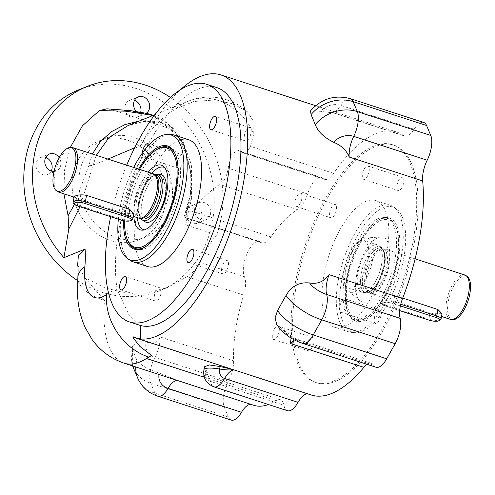 <?xml version="1.0" encoding="UTF-8"?>
<svg xmlns="http://www.w3.org/2000/svg" width="495" height="495" viewBox="0 0 495 495"><rect width="100%" height="100%" fill="white"/><g stroke="black" fill="none" stroke-linecap="round" stroke-linejoin="round"><path stroke-width="0.37" stroke-dasharray="2.48 1.86" d="M233.108 369.617A19.986 4.158 -167.6 0 0 233.306 369.567L135.005 337.609M134.727 337.516L234.958 370.081A19.986 8.328 108 0 0 234.191 369.969M233.306 369.567L231.765 369.183M204.577 366.708L207.318 372.419L204.348 375.433A19.986 4.158 -167.6 0 0 204.726 375.365A19.986 4.158 -167.6 0 0 206.966 374.041A19.986 4.158 -167.6 0 0 205.444 371.875A7.673 6.788 78.6 0 0 210.462 381.354A19.986 8.328 -72 0 0 214.007 386.849M276.792 324.701L288.863 333.933L291.097 338.029M231.252 420.069A19.986 8.328 108 0 1 228.43 417.075L224.229 407.113A19.986 8.328 108 0 1 223.715 394.954A19.986 8.328 108 0 1 228.399 381.224A19.986 8.328 -72 0 0 233.59 360.812A104.94 43.709 108 0 1 236.288 325.729A104.94 43.709 108 0 1 243.682 295.07A19.986 8.328 -72 0 0 244.456 276.804A19.986 8.328 108 0 1 243.825 264.367A19.986 8.328 108 0 1 259.51 241.504A19.986 8.328 108 0 1 260.704 242.166A19.986 8.328 -72 0 0 261.898 242.828A19.986 8.328 -72 0 0 270.982 236.888A104.94 43.709 108 0 1 297.507 209.657A19.986 8.328 -72 0 0 307.562 193.984A19.986 8.328 108 0 1 321.657 177.556A19.986 8.328 108 0 1 323.105 178.447A19.986 8.328 -72 0 0 324.553 179.338A19.986 8.328 -72 0 0 333.661 173.361A138.254 57.587 108 0 1 396.637 132.01A138.254 57.587 108 0 1 403.512 135.519A19.986 8.328 -72 0 0 404.502 136.026A19.986 8.328 -72 0 0 414.129 129.263L340.671 105.404A19.986 8.328 108 0 1 331.05 112.167A19.986 8.328 108 0 1 330.06 111.66L330.159 112.563L320.581 111.307L310.563 110.855M139.466 120.959L162.626 123.298L178.113 136.082L185.52 150.53L189.907 167.681L190.457 194.059L184.035 217.07L184.109 216.433L190.724 210.814C200.271 200.549 208.76 192.518 216.191 186.726L219.724 184.388C224.056 181.708 226.883 176.313 228.207 168.207L231.085 154.459L238.175 150.443L242.501 152.683L247.228 151.823L250.526 146.353L253.756 133.891L253.824 121.801L247.389 111.746A56.634 56.634 0 0 0 188.125 101.246A56.634 48.597 -112.1 0 1 253.756 133.891M185.823 214.861L191.441 196.75L191.423 164.823L181.498 137.369L172.316 127.487L159.149 121.807L143.47 121.473L127.995 125.606L143.067 121.652L155.263 121.652C163.022 123.447 167.731 123.236 178.113 136.082L175.075 131.781L167.397 123.36L153.035 115.459M96.315 155.294L79.961 206.768M74.436 204.454L88.784 165.72L92.386 154.019M132.716 350.342A36.661 30.028 157.1 0 0 132.703 365.96L132.573 346.024L132.716 350.342L136.917 360.304C140.957 365.409 148.42 369.678 159.31 373.106L178.627 380.773A19.986 8.328 108 0 0 178.293 380.649L252.079 404.638A19.986 8.328 -72 0 0 251.751 404.508A19.986 8.328 -72 0 0 250.878 404.347M132.573 346.024L137.307 341.742L146.204 342.039A17.517 14.349 157.1 0 0 154.941 357.359A19.986 8.328 -72 0 0 150.777 383.254L154.978 393.209A19.986 8.328 -72 0 0 157.8 396.21M233.59 360.812L160.139 336.946C158.153 342.46 153.506 344.155 146.204 342.039M77.665 265.196L85.041 277.868L105.039 287.923L125.909 293.059L146.854 293.015L167.335 287.589L187.116 276.693L192.796 272.244C197.072 268.389 199.547 265.116 200.228 262.43C201.31 257.975 209.286 243.255 216.73 234.915L185.687 224.835L191.435 199.114L190.6 172.124L185.811 153.128L177.779 136.014L175.075 131.781M287.459 410.714A19.986 8.328 108 0 1 283.92 405.219A19.986 8.328 -72 0 0 280.374 399.719A19.986 8.328 -72 0 0 276.123 400.616A104.94 43.709 108 0 1 268.414 404.526M253.811 405.3A104.94 43.709 108 0 1 252.079 404.638M311.207 394.985A138.254 57.587 108 0 1 308.948 394.125A19.986 8.328 -72 0 0 308.62 394.001A19.986 8.328 -72 0 0 307.642 393.828M376.064 367.24A19.986 8.328 108 0 1 373.781 365.304A19.986 8.328 -72 0 0 371.498 363.361A19.986 8.328 -72 0 0 367.123 364.339M414.129 129.263A19.986 8.328 108 0 1 423.751 122.5M413.387 239.413A124.926 52.037 108 0 1 315.327 382.313A124.926 52.037 108 0 1 294.463 287.583A124.926 52.037 108 0 1 392.523 144.682A124.926 52.037 108 0 1 413.387 239.413M295.899 288.053A124.926 52.037 108 0 1 393.958 145.153A124.926 52.037 108 0 1 414.829 239.877A124.926 52.037 108 0 1 316.769 382.784A124.926 52.037 108 0 1 295.899 288.053M397.027 185.248A6.998 2.914 108 0 1 402.522 177.247A6.998 2.914 108 0 1 403.685 182.55A6.998 2.914 108 0 1 398.197 190.55A6.998 2.914 108 0 1 397.027 185.248M329.757 212.497A6.998 2.914 108 0 1 335.245 204.497A6.998 2.914 108 0 1 336.414 209.8A6.998 2.914 108 0 1 330.92 217.806A6.998 2.914 108 0 1 329.757 212.497M307.042 345.38A6.998 2.914 108 0 1 312.531 337.38A6.998 2.914 108 0 1 313.7 342.682A6.998 2.914 108 0 1 308.206 350.689A6.998 2.914 108 0 1 307.042 345.38M374.313 318.13A6.998 2.914 108 0 1 379.807 310.13A6.998 2.914 108 0 1 380.971 315.433A6.998 2.914 108 0 1 375.482 323.439A6.998 2.914 108 0 1 374.313 318.13M387.078 251.12A66.627 27.751 108 0 1 334.781 327.337A66.627 27.751 108 0 1 323.65 276.81A66.627 27.751 108 0 1 375.946 200.599A66.627 27.751 108 0 1 387.078 251.12M369.121 171.32A6.998 2.914 108 0 1 363.627 179.326A6.998 2.914 108 0 1 362.464 174.017A6.998 2.914 108 0 1 367.952 166.017A6.998 2.914 108 0 1 369.121 171.32M301.845 198.575A6.998 2.914 108 0 1 296.356 206.576A6.998 2.914 108 0 1 295.187 201.267A6.998 2.914 108 0 1 300.682 193.267A6.998 2.914 108 0 1 301.845 198.575M279.131 331.458A6.998 2.914 108 0 1 273.642 339.459A6.998 2.914 108 0 1 272.473 334.156A6.998 2.914 108 0 1 277.967 326.149A6.998 2.914 108 0 1 279.131 331.458M346.407 304.208A6.998 2.914 108 0 1 340.913 312.209A6.998 2.914 108 0 1 339.749 306.906A6.998 2.914 108 0 1 345.238 298.9A6.998 2.914 108 0 1 346.407 304.208M401.476 255.797A66.627 27.751 -72 0 0 393.432 206.811A66.627 27.751 -72 0 0 390.351 205.276A66.627 27.751 -72 0 0 338.054 281.494A66.627 27.751 -72 0 0 349.179 332.015A66.627 27.751 -72 0 0 352.576 332.584A66.627 27.751 -72 0 0 401.476 255.797M341.358 282.255A65.736 27.38 108 0 1 396 208.574A65.736 27.38 108 0 1 403.932 256.905A65.736 27.38 108 0 1 355.688 332.665A65.736 27.38 108 0 1 341.358 282.255M346.853 280.028A54.196 22.572 -72 0 0 353.393 319.881A54.196 22.572 -72 0 0 398.444 259.132A54.196 22.572 -72 0 0 386.626 217.571A54.196 22.572 -72 0 0 346.853 280.028M344.396 278.92A53.305 22.201 -72 0 0 350.831 318.112A53.305 22.201 -72 0 0 353.3 319.337A53.305 22.201 -72 0 0 395.134 258.365A53.305 22.201 -72 0 0 386.236 217.949A53.305 22.201 -72 0 0 383.52 217.491A53.305 22.201 -72 0 0 344.396 278.92M184.035 217.07L259.51 241.504M261.898 242.828L185.118 217.614C186.417 216.903 186.603 219.31 185.687 224.835M247.389 111.746L233.195 103.826L213.976 100.046L193.823 101.506L176.115 108.671C162.397 116.919 151.173 128.273 142.436 142.733L140.122 146.05L135.983 147.727L134.609 147.844M140.122 146.05A9.993 4.164 -72 0 0 142.374 142.715A138.254 57.587 108 0 1 180.353 89.787M70.253 147.504L64.536 169.977L63.935 193.817M106.969 108.82L111.777 109.729C124.053 109.97 136.651 111.66 149.564 114.797C159.607 119.06 165.404 123.348 166.963 127.66C171.381 129.022 174.983 131.806 177.779 136.014M111.777 109.729L166.963 127.66M216.81 87.603A124.926 52.037 -72 0 0 118.751 230.509A124.926 52.037 -72 0 0 117.216 289.501L128.756 314.455L139.652 325.246M77.857 277.12A53.305 23.71 -175.2 0 0 104.495 300.446L85.041 277.868M110.676 216.742A124.926 52.037 108 0 1 126.72 165.169M142.362 153.029A6.998 2.914 -72 0 0 143.692 156.983A6.998 2.914 -72 0 0 149.181 148.976A6.998 2.914 -72 0 0 149.051 144.843M147.547 266.514A66.627 27.751 108 0 1 136.416 215.993A66.627 27.751 108 0 1 188.719 139.776M244.363 135.655A6.998 2.914 -72 0 0 245.532 140.957A6.998 2.914 -72 0 0 251.021 132.957A6.998 2.914 -72 0 0 249.851 127.654A6.998 2.914 -72 0 0 244.363 135.655M177.086 162.904A6.998 2.914 -72 0 0 178.256 168.207A6.998 2.914 -72 0 0 183.744 160.207A6.998 2.914 -72 0 0 182.581 154.904A6.998 2.914 -72 0 0 177.086 162.904M154.372 295.787A6.998 2.914 -72 0 0 155.541 301.096A6.998 2.914 -72 0 0 161.036 293.089A6.998 2.914 -72 0 0 159.866 287.787A6.998 2.914 -72 0 0 154.372 295.787M221.649 268.538A6.998 2.914 -72 0 0 222.818 273.846A6.998 2.914 -72 0 0 228.306 265.84A6.998 2.914 -72 0 0 227.137 260.537A6.998 2.914 -72 0 0 221.649 268.538M130.061 260.302A66.627 27.751 108 0 1 122.017 211.309A66.627 27.751 108 0 1 170.917 134.522M133.706 167.44A65.736 27.38 -72 0 0 119.561 210.202A65.736 27.38 -72 0 0 118.336 219.236M123.682 220.764A54.196 22.572 108 0 1 125.056 207.98A54.196 22.572 108 0 1 138.674 169.055M171.344 148.228A53.305 22.201 108 0 1 172.662 148.995A53.305 22.201 108 0 1 179.097 188.187A53.305 22.201 108 0 1 139.98 249.616A53.305 22.201 108 0 1 138.458 249.461M137.263 249.158A53.305 22.201 108 0 1 128.36 208.742A53.305 22.201 108 0 1 170.2 147.77M144.843 247.135A53.305 22.201 -72 0 0 177.08 187.537A53.305 22.201 -72 0 0 175.143 153.865M156.674 149.608A53.305 22.201 -72 0 0 126.343 208.086A53.305 22.201 -72 0 0 127.401 239.728M139.51 169.327A52.303 21.786 -72 0 0 125.953 207.615A52.303 21.786 -72 0 0 124.598 220.919M148.24 172.167A34.013 14.169 -72 0 0 134.659 204.088A34.013 14.169 -72 0 0 133.836 216.525M151.792 173.318A32.806 13.662 -72 0 0 138.117 204.788A32.806 13.662 -72 0 0 137.387 217.676M144.379 229.859A32.806 13.662 -72 0 0 145.901 229.934A32.806 13.662 -72 0 0 169.34 192.14A32.806 13.662 -72 0 0 165.887 168.405A32.806 13.662 -72 0 0 164.612 167.57M144.849 221.655A24.985 10.407 108 0 1 141.836 203.284A24.985 10.407 108 0 1 160.176 174.488M139.38 202.177A24.094 10.036 -72 0 0 142.288 219.891A24.094 10.036 -72 0 0 162.317 192.883A24.094 10.036 -72 0 0 157.064 174.407A24.094 10.036 -72 0 0 139.38 202.177M140.716 218.295A24.15 10.061 108 0 1 139.355 202.189A24.15 10.061 108 0 1 154.855 174.772M155.529 175.236A22.82 9.504 -72 0 0 154.471 174.71A22.82 9.504 -72 0 0 136.558 200.815A22.82 9.504 -72 0 0 140.37 218.122A22.82 9.504 -72 0 0 141.533 218.314M153.011 173.714A23.321 9.714 -72 0 0 134.708 200.388A23.321 9.714 -72 0 0 138.6 218.072M74.064 197.103L124.771 213.58L133.749 213.574M76.1 197.765L74.126 196.732M57.587 191.571A23.321 9.714 108 0 1 54.772 174.419A23.321 9.714 108 0 1 71.893 147.547M77.604 280.566A108.269 92.905 67.9 0 0 159.656 290.701A108.269 92.905 67.9 0 0 212.621 220.764A108.269 92.905 67.9 0 0 177.142 113.584A108.269 92.905 67.9 0 0 78.359 89.997M216.73 234.915A108.269 92.905 67.9 0 0 221.345 217.231A108.269 92.905 67.9 0 0 170.404 97.447M54.017 171.468A9.164 7.858 67.9 0 0 56.275 170.979A9.164 7.858 67.9 0 0 60.755 165.064A9.164 7.858 67.9 0 0 59.152 157.695M51.226 171.06A9.164 7.858 -112.1 0 1 47.551 174.512A9.164 7.858 -112.1 0 1 39.192 172.514A9.164 7.858 -112.1 0 1 36.191 163.449A9.164 7.858 -112.1 0 1 40.67 157.528A9.164 7.858 -112.1 0 1 45.719 157.453M201.818 217.249A9.164 7.858 -112.1 0 1 197.338 223.171A9.164 7.858 -112.1 0 1 188.979 221.172A9.164 7.858 -112.1 0 1 185.978 212.108A9.164 7.858 -112.1 0 1 190.457 206.186A9.164 7.858 -112.1 0 1 198.817 208.185A9.164 7.858 -112.1 0 1 201.818 217.249M140.722 112.093A9.164 7.858 -112.1 0 1 136.366 117.408A9.164 7.858 -112.1 0 1 128.007 115.409A9.164 7.858 -112.1 0 1 125.006 106.345A9.164 7.858 -112.1 0 1 129.486 100.423A9.164 7.858 -112.1 0 1 134.529 100.349M72.92 175.379A53.305 45.738 67.9 0 0 90.387 228.139A53.305 45.738 67.9 0 0 139.015 239.753A53.305 45.738 67.9 0 0 165.095 205.32A53.305 45.738 67.9 0 0 147.628 152.559A53.305 45.738 67.9 0 0 98.994 140.945A53.305 45.738 67.9 0 0 72.92 175.379M79.577 172.681A53.305 45.738 67.9 0 0 97.045 225.442A53.305 45.738 67.9 0 0 145.679 237.056A53.305 45.738 67.9 0 0 171.753 202.622A53.305 45.738 67.9 0 0 154.285 149.861A53.305 45.738 67.9 0 0 105.652 138.247A53.305 45.738 67.9 0 0 79.577 172.681M194.696 208.574A9.164 7.858 67.9 0 0 197.703 217.639A9.164 7.858 67.9 0 0 206.056 219.638A9.164 7.858 67.9 0 0 210.542 213.716A9.164 7.858 67.9 0 0 207.541 204.652A9.164 7.858 67.9 0 0 199.182 202.653A9.164 7.858 67.9 0 0 194.696 208.574M136.236 111.369A9.164 7.858 67.9 0 0 145.084 113.875A9.164 7.858 67.9 0 0 146.266 113.25M346.413 279.576A53.305 22.201 108 0 1 388.253 218.604A53.305 22.201 108 0 1 396.093 227.378A53.305 22.201 108 0 1 397.151 259.021A53.305 22.201 108 0 1 366.82 317.505A53.305 22.201 108 0 1 355.317 319.993A53.305 22.201 108 0 1 346.413 279.576M347.75 279.663A52.303 21.786 108 0 1 371.244 227.632A52.303 21.786 108 0 1 396.501 228.449A52.303 21.786 108 0 1 397.541 259.498A52.303 21.786 108 0 1 367.773 316.88A52.303 21.786 108 0 1 347.75 279.663M356.456 276.142A34.013 14.169 108 0 1 380.76 236.95A34.013 14.169 108 0 1 388.835 263.024A34.013 14.169 108 0 1 360.038 300.75A34.013 14.169 108 0 1 356.456 276.142M372.587 259.72A28.314 11.793 108 0 1 348.61 291.128A28.314 11.793 108 0 1 346.191 287.453A28.314 11.793 108 0 1 345.628 270.641A28.314 11.793 108 0 1 361.746 239.574A28.314 11.793 108 0 1 365.861 238.021A28.314 11.793 108 0 1 372.587 259.72M368.119 259.43A24.985 10.407 108 0 1 348.511 288.01A24.985 10.407 108 0 1 344.829 283.895A24.985 10.407 108 0 1 344.334 269.063A24.985 10.407 108 0 1 358.553 241.653A24.985 10.407 108 0 1 363.949 240.483A24.985 10.407 108 0 1 368.119 259.43M357.873 273.463A24.985 10.407 -72 0 0 362.049 292.409A24.985 10.407 -72 0 0 363.318 292.625A24.985 10.407 -72 0 0 381.657 263.829A24.985 10.407 -72 0 0 378.644 245.458A24.985 10.407 -72 0 0 377.487 244.883A24.985 10.407 -72 0 0 357.873 273.463M384.114 264.936A24.094 10.036 108 0 1 366.43 292.7A24.094 10.036 108 0 1 361.177 274.224A24.15 10.061 -72 0 0 368.763 292.291A24.15 10.061 -72 0 0 384.145 264.924A24.15 10.061 -72 0 0 376.528 246.875A24.15 10.061 -72 0 0 361.152 274.236A24.094 10.036 108 0 1 381.206 247.222A24.094 10.036 108 0 1 384.114 264.936M365.211 275.096A22.82 9.504 108 0 1 381.961 248.793A22.82 9.504 108 0 1 383.124 248.991A22.82 9.504 108 0 1 386.935 266.298A22.82 9.504 108 0 1 369.022 292.397A22.82 9.504 108 0 1 367.971 291.871A22.82 9.504 108 0 1 365.211 275.096M388.785 266.725A23.321 9.714 108 0 1 370.483 293.399A23.321 9.714 108 0 1 369.4 292.861A23.321 9.714 108 0 1 366.585 275.715A23.321 9.714 108 0 1 383.705 248.837A23.321 9.714 108 0 1 384.893 249.041A23.321 9.714 108 0 1 388.785 266.725M402.732 298.077L394.713 295.472C390.017 294.643 386.211 294.878 383.303 296.183L382.338 296.851L386.787 298.683L385.679 305.143A1.33 0.557 -72 0 0 385.902 306.151A1.33 0.557 -72 0 0 386.1 306.139L399.669 310.544M441.967 313.694L432.983 313.7L386.787 298.683M464.824 275.003A23.321 9.714 -72 0 0 446.521 301.678A23.321 9.714 -72 0 0 450.419 319.362M453.16 319.603A22.875 9.529 108 0 1 448.173 302.061A22.875 9.529 108 0 1 467.187 276.427M203.952 376.082A19.986 8.328 108 0 1 204.942 375.773A19.986 8.328 108 0 1 206.922 375.86A19.986 8.328 108 0 1 210.462 381.354L283.92 405.219M205.982 369.406L205.444 371.875A19.986 4.158 12.4 0 1 203.921 369.703M276.123 400.616L204.28 377.277M308.948 394.125L135.067 337.639M373.781 365.304L300.329 341.439A19.986 8.328 -72 0 0 302.612 343.382M283.22 329.899A16.818 6.633 29.3 0 0 300.329 341.439A19.986 8.328 108 0 0 298.046 339.502C293.628 337.689 290.565 335.833 288.863 333.933M294.531 339.972A19.986 8.328 108 0 1 298.046 339.502L371.498 363.361M350.299 98.641A19.986 8.328 -72 0 0 340.671 105.404A16.818 13.78 -22.9 0 0 320.581 111.307M403.512 135.519L330.06 111.66M333.661 173.361L250.526 146.353M323.105 178.447L240.372 151.575M307.562 193.984L228.207 168.207M297.507 209.657L219.724 184.388M270.982 236.888L190.724 210.814M260.704 242.166L185.118 217.614M107.966 159.081L93.499 164.94A13.328 3.997 9.7 0 1 88.784 165.72M228.43 417.075L154.978 393.209A36.661 30.028 157.1 0 1 137.703 378.093M224.229 407.113L150.777 383.254A36.661 30.028 157.1 0 1 133.501 368.132M228.399 381.224L154.941 357.359A19.986 8.328 108 0 0 159.625 343.629A19.986 8.328 108 0 0 160.139 336.946M177.42 380.482A19.986 8.328 108 0 1 178.293 380.649L251.751 404.508M159.31 373.106A17.517 14.349 157.1 0 0 159.013 374.505M136.917 360.304A36.661 30.028 157.1 0 0 135.779 366.956M243.682 295.07L187.116 276.693M244.456 276.804L200.228 262.43M124.189 363.194A104.94 43.709 108 0 1 104.495 300.446M176.115 108.671A56.634 48.597 -112.1 0 1 188.125 101.246L154.811 114.741M117.216 289.501A79.955 33.301 -72 0 0 108.591 293.176M156.748 175.453A22.82 9.504 -72 0 0 138.835 201.558A22.82 9.504 -72 0 0 142.647 218.858L140.271 216.47C138.755 213.302 138.501 208.494 139.516 202.034C140.951 194.238 143.643 187.457 147.578 181.696C154.947 172.736 155.981 175.88 156.748 175.453M78.575 198.563L77.468 205.017A8.328 2.5 9.7 0 1 73.223 202.01M121.782 212.596L120.675 219.056L77.468 205.017A1.33 0.557 -72 0 0 77.69 206.031M132.852 218.852A8.328 2.5 9.7 0 1 131.843 219.786A8.328 2.5 9.7 0 1 120.675 219.056A1.33 0.557 108 0 0 120.898 220.065M362.934 274.354A22.82 9.504 108 0 1 380.847 248.249A22.82 9.504 108 0 1 384.658 265.555A22.82 9.504 108 0 1 366.746 291.66A22.82 9.504 108 0 1 362.934 274.354M429.109 320.185A1.33 0.557 108 0 1 428.887 319.176L385.679 305.143A8.328 2.5 9.7 0 1 381.435 302.129A8.328 2.5 9.7 0 1 382.443 301.195A8.328 2.5 9.7 0 1 393.612 301.931A1.33 0.557 108 0 1 392.764 303.441A6.998 2.104 -170.3 0 0 383.384 302.822A6.998 2.104 -170.3 0 0 386.1 306.139M394.713 295.472L393.612 301.931L400.746 304.246M400.368 305.91L392.764 303.441M441.064 318.972A8.328 2.5 9.7 0 1 440.055 319.912A8.328 2.5 9.7 0 1 428.887 319.176L429.994 312.716M280.374 399.719L207.467 376.132L206.966 374.041L207.318 372.419M308.62 394.001L134.912 337.571M330.159 112.563L331.347 112.235L404.502 136.026M396.637 132.01L315.618 105.689M324.553 179.338L242.501 152.683M321.657 177.556L238.175 150.443M190.6 172.124L189.907 167.681C191.379 177.272 191.472 186.72 190.173 196.026L186.504 210.895L184.109 216.433M393.958 145.153L392.523 144.682M316.769 382.784L315.327 382.313M363.627 179.326L398.197 190.55M296.356 206.576L330.92 217.806M273.642 339.459L308.206 350.689M340.913 312.209L375.482 323.439M390.351 205.276L375.946 200.599M396 208.574L393.432 206.811M355.688 332.665L352.576 332.584M350.831 318.112L353.393 319.881M349.179 332.015L334.781 327.337M153.332 115.341L161.389 119.072L165.466 121.776L170.472 126.2L175.1 131.819M139.8 346.351C135.098 340.696 132.852 337.299 133.062 336.148M245.532 140.957L210.963 129.733M178.256 168.207L143.692 156.983M155.541 301.096L120.978 289.866M222.818 273.846L188.249 262.616M139.98 249.616L136.868 249.542M172.662 148.995L170.101 147.232M145.901 229.934L142.733 230.156M142.288 219.891L142.894 220.306M155.028 174.896L154.471 174.71M140.927 218.301L140.37 218.122M124.771 213.58L133.279 216.34M165.887 168.405L163.455 166.363M157.064 174.407L157.794 174.426M47.551 174.512L56.275 170.979M159.656 290.701L167.335 287.589M145.679 237.056L139.015 239.753M197.338 223.171L206.056 219.638M136.366 117.408L145.084 113.875M345.238 298.9L379.807 310.13M277.967 326.149L312.531 337.38M300.682 193.267L335.245 204.497M367.952 166.017L402.522 177.247M129.486 100.423L138.204 96.89M190.457 206.186L199.182 202.653M105.652 138.247L98.994 140.945M40.67 157.528L49.395 153.995M227.137 260.537L192.574 249.307M159.866 287.787L125.297 276.556M182.581 154.904L148.011 143.674M249.851 127.654L215.288 116.424M383.52 217.491L386.626 217.571M386.236 217.949L388.253 218.604M396.501 228.449L396.093 227.378M353.3 319.337L355.317 319.993M367.773 316.88L366.82 317.505M348.61 291.128L360.038 300.75M344.829 283.895L346.191 287.453M362.049 292.409L348.511 288.01M366.43 292.7L363.318 292.625M369.022 292.397L366.746 291.66C367.513 291.233 368.546 294.377 375.915 285.417C379.851 279.656 382.542 272.875 383.984 265.072C384.992 258.619 384.739 253.805 383.223 250.643L380.847 248.249L383.124 248.991M365.861 238.021L380.76 236.95M381.206 247.222L378.644 245.458M358.553 241.653L361.746 239.574M377.487 244.883L363.949 240.483M367.971 291.871L369.4 292.861M441.49 316.466L432.983 313.7M384.312 297.891L370.483 293.399M399.663 310.619L385.902 306.151C382.474 304.889 380.983 303.553 381.435 302.129L382.338 296.851M415.113 258.854L384.893 249.041M381.961 248.793L383.705 248.837"/><path stroke-width="0.74" d="M231.765 369.183L220.108 366.554L209.305 364.951L204.577 366.708L203.921 369.703A19.986 4.158 12.4 0 1 219.57 369.01A7.673 6.788 78.6 0 0 224.588 378.496A19.986 8.328 108 0 1 233.195 370.056A19.986 8.328 108 0 1 234.191 369.969M204.28 377.277L202.672 376.751L203.631 375.878M180.353 89.787A138.254 57.587 108 0 1 220.925 74.931A138.254 57.587 108 0 1 244.016 179.765A138.254 57.587 108 0 1 140.165 338.927L135.005 337.609M291.097 338.029L290.429 343.493A19.986 8.328 108 0 1 294.531 339.972M277.571 310.526L275.047 317.926L276.792 324.701C283.035 333.482 291.642 339.706 302.612 343.382A19.986 8.328 -72 0 0 313.242 334.936L321.725 319.838A19.986 8.328 -72 0 0 326.787 305.421A19.986 8.328 -72 0 0 326.7 294.506A19.986 8.328 108 0 1 329.101 274.675C324.058 281.606 317.555 284.371 309.592 282.967C299.296 281.933 291.45 286.085 286.054 295.428L277.571 310.526A34.625 13.656 29.3 0 0 313.242 334.936L386.694 358.795A19.986 8.328 108 0 1 376.064 367.24L302.612 343.382M426.572 125.501L353.121 101.636A19.986 8.328 -72 0 0 350.299 98.641L423.751 122.5A19.986 8.328 108 0 1 426.572 125.501L430.774 135.457A19.986 8.328 108 0 1 427.185 160.225A19.986 8.328 -72 0 0 423.083 172.829A19.986 8.328 -72 0 0 422.662 180.916A138.254 57.587 108 0 1 402.553 298.535A19.986 8.328 -72 0 0 400.071 307.457A19.986 8.328 -72 0 0 400.158 318.365A19.986 8.328 108 0 1 395.177 343.697L386.694 358.795M350.299 98.641C334.645 94.582 321.397 98.654 310.563 110.855L311.064 114.605L315.265 124.561C317.858 131.583 323.984 137.486 333.642 142.263C341.315 145.4 346.5 150.332 349.21 157.057A19.986 8.328 108 0 1 353.733 136.366A19.986 8.328 -72 0 0 357.836 123.756A19.986 8.328 -72 0 0 357.322 111.598L353.121 101.636A34.625 28.364 -22.9 0 0 311.064 114.605M154.811 114.741L127.995 125.606L109.061 137.455L96.315 155.294M92.386 154.019L100.361 141.595L111.511 131.645L124.851 124.66L139.466 120.959M135.067 337.639L133.341 338.036L139.8 346.351L151.687 355.503A26.65 11.1 -72 0 0 148.679 357.037A104.94 43.709 108 0 1 146.501 358.504A150.938 62.865 108 0 1 148.667 357.173A150.938 62.865 108 0 1 151.687 355.503M250.878 404.347A19.986 8.328 -72 0 0 241.504 412.292A19.986 8.328 108 0 1 231.252 420.069L157.8 396.21A19.986 8.328 -72 0 0 168.046 388.427A19.986 8.328 108 0 1 177.42 380.482M268.414 404.526A104.94 43.709 108 0 1 253.811 405.3L124.189 363.194A104.94 43.709 108 0 0 146.501 358.504L202.672 376.751A19.986 8.328 108 0 1 203.952 376.082M298.04 402.355A19.986 8.328 108 0 1 287.459 410.714L214.007 386.849A19.986 8.328 -72 0 0 224.588 378.496L298.04 402.355A19.986 8.328 -72 0 1 307.642 393.828M367.123 364.339A19.986 8.328 -72 0 0 363.881 367.358A138.254 57.587 108 0 1 311.207 394.985L136.428 338.209M134.609 147.844L107.966 159.081M79.961 206.768L68.83 228.987L68.087 215.758L74.436 204.454M153.035 115.459L126.163 111.214L99.396 110.552L82.436 125.81L70.253 147.504M63.935 193.817L68.087 215.758M99.396 110.552L106.969 108.82L130.525 110.626L147.089 113.454L153.332 115.341M129.535 321.96L140.728 325.561A124.926 52.037 -72 0 0 237.674 182.333A124.926 52.037 -72 0 0 216.81 87.603L206.731 84.329A124.926 52.037 108 0 1 227.595 179.06A124.926 52.037 108 0 1 129.535 321.96A124.926 52.037 108 0 1 108.671 227.23A124.926 52.037 108 0 1 110.676 216.742M108.591 293.176A79.955 33.301 -72 0 0 106.617 294.494A51.635 21.508 108 0 1 84.88 266.65A79.955 33.301 -72 0 0 85.084 249.096L78.383 255.203L77.665 265.196C78.136 266.434 78.198 270.406 77.857 277.12L77.61 295.936C78.204 306.931 80.716 317.45 85.14 327.492L92.07 339.483C100.132 350.732 110.837 358.634 124.189 363.194M126.72 165.169A124.926 52.037 108 0 1 206.731 84.329M216.457 121.727A6.998 2.914 -72 0 0 215.288 116.424A6.998 2.914 -72 0 0 209.793 124.424A6.998 2.914 -72 0 0 210.963 129.733A6.998 2.914 -72 0 0 216.457 121.727M149.051 144.843A6.998 2.914 -72 0 0 148.011 143.674A6.998 2.914 -72 0 0 142.523 151.674A6.998 2.914 -72 0 0 142.362 153.029M126.466 281.865A6.998 2.914 -72 0 0 125.297 276.556A6.998 2.914 -72 0 0 119.809 284.563A6.998 2.914 -72 0 0 120.978 289.866A6.998 2.914 -72 0 0 126.466 281.865M193.743 254.609A6.998 2.914 -72 0 0 192.574 249.307A6.998 2.914 -72 0 0 187.079 257.307A6.998 2.914 -72 0 0 188.249 262.616A6.998 2.914 -72 0 0 193.743 254.609M167.805 134.448L170.917 134.522A66.627 27.751 108 0 1 174.314 135.098L188.719 139.776A66.627 27.751 108 0 1 199.844 190.297A66.627 27.751 108 0 1 147.547 266.514L133.143 261.836A66.627 27.751 108 0 1 130.061 260.302L127.493 258.538A65.736 27.38 -72 0 0 182.135 184.858A65.736 27.38 -72 0 0 167.805 134.448A65.736 27.38 -72 0 0 133.706 167.44M174.314 135.098A66.627 27.751 108 0 1 185.439 185.619A66.627 27.751 108 0 1 133.143 261.836M118.336 219.236A65.736 27.38 -72 0 0 127.493 258.538M138.674 169.055A54.196 22.572 108 0 1 170.101 147.232A54.196 22.572 108 0 1 176.641 187.079A54.196 22.572 108 0 1 136.868 249.542A54.196 22.572 108 0 1 123.682 220.764M138.458 249.461A53.305 22.201 108 0 1 137.263 249.158L135.246 248.509A53.305 22.201 -72 0 0 144.843 247.135M175.143 153.865A53.305 22.201 -72 0 0 168.182 147.114L170.2 147.77A53.305 22.201 108 0 1 171.344 148.228M168.182 147.114A53.305 22.201 -72 0 0 156.674 149.608L155.721 150.233A52.303 21.786 -72 0 0 139.51 169.327M124.598 220.919A52.303 21.786 -72 0 0 126.992 238.664A52.303 21.786 -72 0 0 152.25 239.481A52.303 21.786 -72 0 0 175.744 187.444A52.303 21.786 -72 0 0 155.721 150.233M133.836 216.525A34.013 14.169 -72 0 0 142.733 230.156A34.013 14.169 -72 0 0 167.038 190.971A34.013 14.169 -72 0 0 163.455 166.363A34.013 14.169 -72 0 0 148.24 172.167M137.387 217.676A32.806 13.662 -72 0 0 144.379 229.859M157.794 174.426L160.176 174.488A24.985 10.407 108 0 1 165.621 193.65A24.985 10.407 108 0 1 144.849 221.655L142.894 220.306M164.612 167.57A32.806 13.662 -72 0 0 151.792 173.318M154.855 174.772A24.15 10.061 108 0 1 162.341 192.871A24.15 10.061 108 0 1 152.404 215.894A24.15 10.061 108 0 1 140.716 218.295M133.279 216.34L138.6 218.072A23.321 9.714 -72 0 0 139.788 218.27L141.533 218.314A22.82 9.504 -72 0 0 158.282 192.017A22.82 9.504 -72 0 0 155.529 175.236L154.094 174.252A23.321 9.714 -72 0 0 153.011 173.714L73.081 147.745A23.321 9.714 108 0 1 76.973 165.429A23.321 9.714 108 0 1 58.67 192.103A23.321 9.714 108 0 1 57.587 191.571L56.306 190.686A22.875 9.529 -72 0 0 75.32 165.045A22.875 9.529 -72 0 0 70.333 147.51A22.875 9.529 -72 0 0 53.547 173.869A22.875 9.529 -72 0 0 56.306 190.686M139.788 218.27A23.321 9.714 -72 0 0 156.909 191.398A23.321 9.714 -72 0 0 154.094 174.252M121.096 220.052A6.998 2.104 -170.3 0 0 130.476 220.665A6.998 2.104 -170.3 0 0 127.753 217.355L84.546 203.315A6.998 2.104 -170.3 0 0 75.172 202.703A6.998 2.104 -170.3 0 0 77.888 206.013L121.096 220.052A1.33 0.557 108 0 1 120.898 220.065L77.69 206.031C74.262 204.769 72.771 203.433 73.223 202.01L74.126 196.732L75.085 196.063C78 194.752 81.805 194.516 86.501 195.352L129.709 209.385L128.607 215.845A8.328 2.5 9.7 0 1 132.852 218.852L133.749 213.574L129.709 209.385M70.333 147.51L71.893 147.547A23.321 9.714 108 0 1 73.081 147.745M126.992 238.664L127.401 239.728A53.305 22.201 -72 0 0 135.246 248.509M68.83 228.987L63.929 257.666L85.084 249.096M170.404 97.447A108.269 92.905 67.9 0 0 145.128 85.022A108.269 92.905 67.9 0 0 87.077 86.464A108.269 92.905 67.9 0 0 34.112 156.408A108.269 92.905 67.9 0 0 63.929 257.666M87.077 86.464L78.359 89.997A108.269 92.905 67.9 0 0 25.387 159.941A108.269 92.905 67.9 0 0 77.604 280.566M59.152 157.695A9.164 7.858 67.9 0 0 49.395 153.995A9.164 7.858 67.9 0 0 44.915 159.916A9.164 7.858 67.9 0 0 54.017 171.468M45.719 157.453A9.164 7.858 -112.1 0 1 52.031 168.597A9.164 7.858 -112.1 0 1 51.226 171.06M134.529 100.349A9.164 7.858 -112.1 0 1 140.846 111.486A9.164 7.858 -112.1 0 1 140.722 112.093M146.266 113.25A9.164 7.858 67.9 0 0 149.57 107.953A9.164 7.858 67.9 0 0 146.563 98.889A9.164 7.858 67.9 0 0 138.204 96.89A9.164 7.858 67.9 0 0 133.724 102.811A9.164 7.858 67.9 0 0 136.236 111.369M399.669 310.544L429.307 320.172A6.998 2.104 -170.3 0 0 438.688 320.791A6.998 2.104 -170.3 0 0 435.971 317.474A1.33 0.557 -72 0 0 436.819 315.965A8.328 2.5 9.7 0 1 441.064 318.972L441.967 313.694L437.92 309.505L402.732 298.077M441.49 316.466L450.419 319.362A23.321 9.714 -72 0 0 451.607 319.566A23.321 9.714 -72 0 0 468.722 292.687A23.321 9.714 -72 0 0 465.906 275.542A23.321 9.714 -72 0 0 464.824 275.003L415.113 258.854M465.906 275.542L467.187 276.427A22.875 9.529 108 0 1 469.947 293.244A22.875 9.529 108 0 1 453.16 319.603L451.607 319.566M220.108 366.554L219.57 369.01A19.986 4.158 -167.6 0 0 232.972 369.641A19.986 4.158 -167.6 0 0 233.108 369.617M363.881 367.358L290.429 343.493M402.553 298.535L329.101 274.675M400.158 318.365L326.7 294.506A16.818 6.633 29.3 0 1 309.592 282.967M395.177 343.697L321.725 319.838A34.625 13.656 29.3 0 1 286.054 295.428M422.662 180.916L349.21 157.057M427.185 160.225L353.733 136.366A16.818 13.78 -22.9 0 0 333.642 142.263M430.774 135.457L357.322 111.598A34.625 28.364 -22.9 0 0 315.265 124.561M241.504 412.292L168.046 388.427A17.517 14.349 157.1 0 1 159.013 374.505M135.779 366.956A36.661 30.028 157.1 0 0 137.703 378.093C141.719 387.01 148.42 393.049 157.8 396.21M133.501 368.132L132.679 365.947A36.661 30.028 157.1 0 0 133.501 368.132L137.703 378.093M106.617 294.494A53.305 42.261 54.6 0 0 148.679 357.037M84.88 266.65A53.305 23.71 -175.2 0 0 77.857 277.12M140.165 338.927A79.955 33.301 -72 0 0 140.728 325.561M140.927 218.301L142.647 218.858A22.82 9.504 -72 0 0 160.559 192.753A22.82 9.504 -72 0 0 156.748 175.453L155.028 174.896M73.223 202.01A8.328 2.5 9.7 0 1 74.231 201.075A8.328 2.5 9.7 0 1 85.394 201.805L128.607 215.845A1.33 0.557 -72 0 1 127.753 217.355M86.501 195.352L85.394 201.805A1.33 0.557 108 0 1 84.546 203.315M435.971 317.474L400.368 305.91M429.307 320.172A1.33 0.557 108 0 1 429.109 320.185L399.663 310.619M400.746 304.246L436.819 315.965L437.92 309.505M214.007 386.849C206.217 383.699 202.851 377.982 203.921 369.703M315.618 105.689L220.925 74.931M133.062 336.148L133.341 338.036M58.67 192.103L74.064 197.103M120.898 220.065C125.012 221.284 128.446 221.475 131.187 220.646L132.852 218.852M429.109 320.185C433.23 321.404 436.658 321.601 439.405 320.772L441.064 318.972"/></g></svg>
